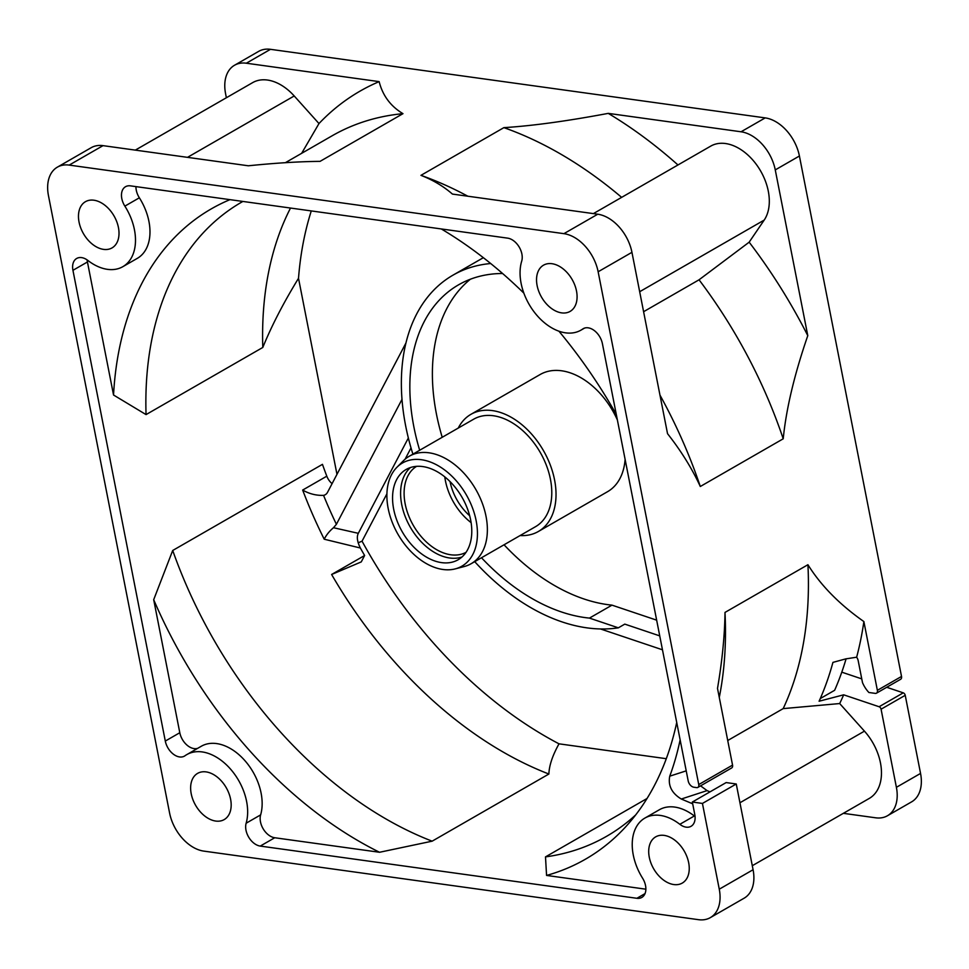 <?xml version="1.0" encoding="UTF-8"?>
<svg xmlns="http://www.w3.org/2000/svg" width="969" height="969" viewBox="0 0 969 969"><rect width="100%" height="100%" fill="white"/><g stroke="black" fill="none" stroke-linecap="round" stroke-linejoin="round"><path stroke-width="1.45" d="M702.44 803.434L736.258 783.982L753.083 869.738L719.264 889.191L702.44 803.434L692.338 802.029L694.773 814.457A15.504 10.271 -119.9 0 1 691.042 826.303A15.504 10.271 -119.9 0 1 686.125 827.151A15.504 10.271 -119.9 0 1 679.838 824.304A48.317 32.013 -119.9 0 0 644.882 818.078A48.317 32.013 -119.9 0 0 642.556 878.156A15.504 10.271 -119.9 0 1 641.805 897.439A15.504 10.271 -119.9 0 1 636.875 898.287L260.249 846.082A15.504 10.271 -119.9 0 1 248.912 837.531A15.504 10.271 -119.9 0 1 246.138 823.214A48.317 32.013 -119.9 0 0 230.804 769.422A48.317 32.013 -119.9 0 0 186.811 754.597A48.317 32.013 -119.9 0 0 185.043 755.723A15.504 10.271 -119.9 0 1 184.485 756.086A15.504 10.271 -119.9 0 1 179.556 756.946A15.504 10.271 -119.9 0 1 165.299 741.067L72.941 270.315A15.504 10.271 -119.9 0 1 76.672 258.469A15.504 10.271 -119.9 0 1 87.888 260.467A48.317 32.013 -119.9 0 0 107.486 269.346A48.317 32.013 -119.9 0 0 122.833 266.681A48.317 32.013 -119.9 0 0 124.868 206.131A15.504 10.271 -119.9 0 1 125.522 186.714A15.504 10.271 -119.9 0 1 130.44 185.854L507.635 238.144A15.504 10.271 -119.9 0 1 519.021 246.768A15.504 10.271 -119.9 0 1 521.697 261.145A48.317 32.013 -119.9 0 0 530.055 305.95A48.317 32.013 -119.9 0 0 565.557 332.839A48.317 32.013 -119.9 0 0 580.903 330.175A48.317 32.013 -119.9 0 0 582.672 329.048L583.835 328.382M677.961 164.96A403.043 267.069 -119.9 0 0 608.241 113.373L741.055 131.784A37.197 24.649 60.1 0 1 775.261 169.902L807.783 335.649A403.043 267.069 60.1 0 0 749.158 242.177L764.19 220.096A46.5 30.814 -119.9 0 0 768.296 191.172A46.5 30.814 -119.9 0 0 710.761 146.101L593.379 213.616M752.295 865.705L869.29 798.408A46.5 30.814 -119.9 0 0 880.458 762.857A46.5 30.814 -119.9 0 0 864.445 731.147L839.687 703.555L783.182 708.618L727.731 740.51M386.922 493.815L362.043 541.174A378.237 250.632 -119.9 0 0 559.016 743.829C552.548 755.469 549.169 765.534 548.878 774.025L432.138 841.177A365.846 242.42 60.1 0 1 172.712 550.477L153.696 599.702L179.798 732.721A15.504 10.271 -119.9 0 0 194.054 748.601A15.504 10.271 -119.9 0 0 197.724 748.31M504.05 544.784A186.024 123.257 -119.9 0 0 607.515 604.608A186.024 123.257 -119.9 0 0 611.984 605.14L589.443 618.101A186.024 123.257 60.1 0 1 584.973 617.58A186.024 123.257 60.1 0 1 481.508 557.756M419.674 450.258A186.024 123.257 60.1 0 1 458.579 284.813A186.024 123.257 60.1 0 1 502.584 273.5M470.365 279.229A186.024 123.257 -119.9 0 0 442.215 437.285M490.714 263.532A197.179 130.658 -119.9 0 0 453.02 275.135A197.179 130.658 -119.9 0 0 412.903 454.146M474.725 561.657A197.179 130.658 -119.9 0 0 586.996 627.864A197.179 130.658 -119.9 0 0 618.343 627.827L589.443 618.101M841.795 672.171L861.756 678.881M886.732 687.287L903.253 692.847A2.483 1.647 60.1 0 1 905.228 695.306L920.55 773.419A37.197 24.649 60.1 0 1 911.611 801.86L887.459 815.753A37.197 24.649 60.1 0 1 875.637 817.8L843.345 813.33M226.371 97.748L225.583 93.702A37.197 24.649 60.1 0 1 234.51 65.262L258.675 51.369A37.197 24.649 60.1 0 1 270.484 49.322L765.207 117.891A37.197 24.649 60.1 0 1 799.413 156.009L901.521 676.447A3.719 2.471 60.1 0 1 900.625 679.293L876.473 693.174A3.719 2.471 60.1 0 1 875.298 693.38L868.878 692.496A22.687 15.032 60.1 0 1 862.483 682.576L858.195 660.713A6.202 4.106 60.1 0 0 856.644 657.212L845.719 658.896L832.928 662.384A393.123 260.491 60.1 0 1 819.096 701.229L843.672 694.821A403.043 267.069 60.1 0 1 839.687 703.555M559.016 743.829L666.284 758.691M411.013 447.92L405.09 459.197M311.279 210.927A378.237 250.632 -119.9 0 0 298.513 278.297L336.97 474.338M358.167 542.81L362.043 541.174M364.623 555.503L331.616 574.484L361.267 561.899L364.623 555.503A365.846 242.42 -119.9 0 1 360.359 548.006C357.234 541.719 356.544 536.814 358.312 533.313L408.349 438.012M172.712 550.477L322.459 464.345A365.846 242.42 -119.9 0 0 326.807 476.179A12.403 8.212 -119.9 0 0 332.088 483.64M358.312 533.313L333.481 527.717L336.4 524.302L401.99 399.385M336.4 524.302A353.443 234.195 60.1 0 1 323.561 495.365A12.403 8.212 60.1 0 0 325.257 494.735A12.403 8.212 60.1 0 0 327.534 492.313L405.926 343.026M618.343 627.827L624.787 624.121L659.732 635.882M662.469 649.799L600.489 628.954M635.737 814.868A365.846 242.42 60.1 0 1 606.509 836.356A365.846 242.42 60.1 0 1 545.499 856.887L546.564 875.431A375.136 248.573 -119.9 0 0 625.998 826.472A375.136 248.573 -119.9 0 0 676.725 722.45M616.296 414.441A375.136 248.573 -119.9 0 0 558.943 331.216M523.866 293.159A375.136 248.573 -119.9 0 0 441.283 228.938M135.951 186.617A15.504 10.271 -119.9 0 0 139.354 197.797A48.317 32.013 60.1 0 1 137.332 258.348L122.833 266.681M87.149 259.934A15.504 10.271 -119.9 0 0 87.44 261.981L113.543 395.013L146.053 414.599A365.846 242.42 60.1 0 1 241.717 202.097A365.846 242.42 60.1 0 1 242.88 201.443M229.956 199.65A375.136 248.573 -119.9 0 0 113.543 395.013M186.811 754.597L201.298 746.251A48.317 32.013 60.1 0 1 245.29 761.089A48.317 32.013 60.1 0 1 260.637 814.881A15.504 10.271 -119.9 0 0 263.398 829.198A15.504 10.271 -119.9 0 0 274.736 837.749L379.545 852.272L432.138 841.177M153.696 599.702A375.136 248.573 -119.9 0 0 379.545 852.272M700.575 785.847L707.067 790.619L681.292 799.025C671.771 793.223 667.92 785.605 669.749 776.169A355.599 235.624 -119.9 0 0 680.129 739.844M546.564 875.431L645.863 889.191M644.882 818.078L659.368 809.745A48.317 32.013 60.1 0 1 694.325 815.971A15.504 10.271 -119.9 0 0 695.052 816.504M681.292 799.025L692.678 803.81M719.277 697.438A378.237 250.632 60.1 0 0 724.994 612.42C724.739 635.289 722.232 660.616 717.508 688.39L732.552 765.11A3.719 2.471 -119.9 0 1 731.668 767.957L697.85 787.409A3.719 2.471 -119.9 0 1 696.663 787.615L693.889 787.228A6.202 4.106 -119.9 0 1 688.184 780.881L602.415 343.704A15.504 10.271 -119.9 0 0 583.229 328.685A15.504 10.271 -119.9 0 0 582.672 329.048M697.85 787.409A3.719 2.471 -119.9 0 0 698.746 784.563L598.139 271.768A37.197 24.649 60.1 0 0 563.922 233.662L69.199 165.093A37.197 24.649 60.1 0 0 57.389 167.14L91.207 147.688A37.197 24.649 60.1 0 1 103.017 145.641L248.33 165.784C275.547 163.022 299.457 161.544 320.061 161.363L402.983 113.664A378.237 250.632 60.1 0 0 332.149 135.781L285.383 162.683M719.264 889.191A37.197 24.649 60.1 0 1 710.325 917.631A37.197 24.649 60.1 0 1 698.516 919.678L203.793 851.109A37.197 24.649 60.1 0 1 169.587 812.991L48.45 195.581A37.197 24.649 60.1 0 1 57.389 167.14M649.278 857.238A26.66 17.672 -119.9 0 0 682.261 883.086A26.66 17.672 -119.9 0 0 688.668 862.701A26.66 17.672 -119.9 0 0 655.674 836.865A26.66 17.672 -119.9 0 0 649.278 857.238M191.208 793.744A26.66 17.672 -119.9 0 0 224.19 819.592A26.66 17.672 -119.9 0 0 230.598 799.207A26.66 17.672 -119.9 0 0 197.603 773.371A26.66 17.672 -119.9 0 0 191.208 793.744M79.046 222.071A26.66 17.672 -119.9 0 0 112.041 247.907A26.66 17.672 -119.9 0 0 118.436 227.533A26.66 17.672 -119.9 0 0 85.454 201.685A26.66 17.672 -119.9 0 0 79.046 222.071M537.117 285.564A26.66 17.672 -119.9 0 0 570.111 311.4A26.66 17.672 -119.9 0 0 576.507 291.027A26.66 17.672 -119.9 0 0 543.524 265.179A26.66 17.672 -119.9 0 0 537.117 285.564M736.258 783.982L726.144 782.577L692.338 802.029M707.067 790.619L710.011 791.867M686.222 770.852L669.749 776.169M467.797 196.198A378.237 250.632 -119.9 0 0 420.958 175.341C433.046 180.064 443.536 186.314 452.426 194.079L597.74 214.21A37.197 24.649 60.1 0 1 631.945 252.328L667.532 433.676C681.11 450.948 692.036 468.548 700.296 486.499L783.218 438.8A378.237 250.632 60.1 0 0 699.049 279.799L643.598 311.703M753.083 869.738A37.197 24.649 60.1 0 1 744.144 898.178L710.325 917.631M659.962 395.098A378.237 250.632 60.1 0 1 700.296 486.499M420.958 175.341L503.88 127.642A378.237 250.632 60.1 0 1 621.638 197.361M724.994 612.42L807.928 564.721A378.237 250.632 60.1 0 1 783.182 708.618M234.51 65.262A37.197 24.649 60.1 0 1 246.332 63.215L379.145 81.626A403.043 267.069 -119.9 0 0 318.983 123.56L301.65 153.32M379.145 81.626C382.682 95.592 390.628 106.275 402.983 113.664M503.88 127.642C532.163 125.885 566.938 121.125 608.241 113.373M749.158 242.177L699.049 279.799M807.783 335.649C794.386 374.494 786.198 408.87 783.218 438.8M807.928 564.721C820.864 585.494 839.505 604.438 863.876 621.565A403.043 267.069 60.1 0 1 856.644 657.212M843.672 694.821L879.101 706.74A2.483 1.647 60.1 0 1 881.075 709.199L896.398 787.312A37.197 24.649 60.1 0 1 887.459 815.753M318.983 123.56L294.213 95.967A46.5 30.814 -119.9 0 0 252.691 82.607L135.309 150.122M863.876 621.565L877.369 690.34A3.719 2.471 60.1 0 1 876.473 693.174M611.984 605.14L656.655 620.16M846.094 658.787A395.921 262.345 60.1 0 1 834.624 690.303L820.295 698.552M647.038 798.492L545.499 856.887M520.099 535.554A67.588 44.78 -119.9 0 0 538.328 531.509L607.563 491.683A67.588 44.78 -119.9 0 0 625.102 459.367M617.374 419.952A67.588 44.78 -119.9 0 0 561.645 370.788A67.588 44.78 60.1 0 0 540.169 374.506L470.934 414.332A67.588 44.78 60.1 0 1 492.397 410.602A67.588 44.78 -119.9 0 1 550.283 464.999A67.588 44.78 -119.9 0 1 538.328 531.509M458.264 428.056A67.588 44.78 60.1 0 1 470.934 414.332M471.128 563.716L535.542 526.676A62.004 41.086 -119.9 0 0 546.516 465.653A62.004 41.086 -119.9 0 0 493.415 415.749A62.004 41.086 60.1 0 0 473.708 419.177L409.306 456.217A62.004 41.086 60.1 0 1 429.001 452.802A62.004 41.086 -119.9 0 1 482.102 502.693A62.004 41.086 -119.9 0 1 471.128 563.716A62.004 41.086 -119.9 0 1 464.345 566.502L455.321 568.864A59.521 39.438 -119.9 0 0 474.071 512.516A59.521 39.438 -119.9 0 0 421.394 459.718A59.521 39.438 60.1 0 0 396.902 467.288L403.492 460.687A62.004 41.086 60.1 0 1 409.306 456.217M396.902 467.288A59.521 39.438 60.1 0 0 393.959 526.421A59.521 39.438 60.1 0 0 442.93 569.481A59.521 39.438 -119.9 0 0 455.321 568.864M441.585 562.626A52.084 34.509 -119.9 0 0 458.131 559.755A52.084 34.509 -119.9 0 0 467.349 508.495A52.084 34.509 -119.9 0 0 422.75 466.573A52.084 34.509 60.1 0 0 406.193 469.444A52.084 34.509 60.1 0 0 396.987 520.704A52.084 34.509 60.1 0 0 441.585 562.626M461.922 557.03A52.084 34.509 -119.9 0 1 449.64 557.987A52.084 34.509 60.1 0 1 406.338 519.299A52.084 34.509 60.1 0 1 410.456 467.542M416.573 466.355A49.601 32.873 60.1 0 0 408.482 515.278A49.601 32.873 60.1 0 0 450.803 554.777A49.601 32.873 -119.9 0 0 466.028 552.342M471.116 522.642A49.601 32.873 60.1 0 1 444.795 476.893M469.674 515.738A43.399 28.755 60.1 0 1 450.052 481.605M360.359 548.006L324.215 539.212A365.846 242.42 60.1 0 1 302.655 490.072L326.807 476.179M333.481 527.717C329.436 531.109 326.347 534.936 324.215 539.212M548.878 774.025A365.846 242.42 60.1 0 1 331.616 574.484M323.561 495.365C316.233 495.619 309.256 493.851 302.655 490.072M298.513 278.297C283.554 302.703 271.647 325.754 262.793 347.459A365.846 242.42 60.1 0 1 290.518 208.044M262.793 347.459L146.053 414.599M639.673 291.717L764.19 220.096M679.838 824.304L694.325 815.971M920.55 773.419L896.398 787.312M905.228 695.306L881.075 709.199M877.369 690.34L901.521 676.447M799.413 156.009L775.261 169.902M631.945 252.328L598.139 271.768M732.552 765.11L698.746 784.563M879.101 706.74L903.253 692.847M72.941 270.315L87.44 261.981M165.299 741.067L179.798 732.721M260.249 846.082L274.736 837.749M636.875 898.287L645.015 893.612M246.138 823.214L260.637 814.881M124.868 206.131L139.354 197.797M597.74 214.21L563.922 233.662M765.207 117.891L741.055 131.784M103.017 145.641L69.199 165.093M270.484 49.322L246.332 63.215M739.941 802.756L864.445 731.147M187.501 157.353L294.213 95.967M483.349 257.693L453.02 275.135M584.477 328.128L580.903 330.175"/></g></svg>
